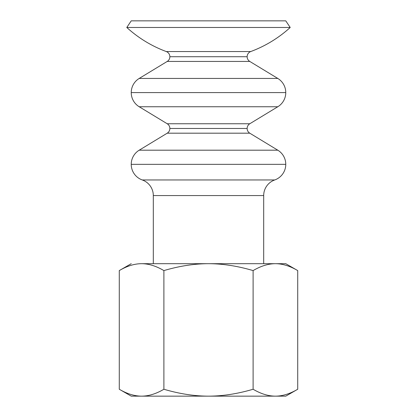 <?xml version="1.0" encoding="UTF-8"?>
<svg xmlns="http://www.w3.org/2000/svg" width="417" height="417" viewBox="0 0 417 417"><rect width="100%" height="100%" fill="white"/><g stroke="black" fill="none" stroke-linecap="round" stroke-linejoin="round"><path stroke-width="0.63" d="M285.77 164.345A16.555 16.555 0 0 1 274.73 179.956A16.555 16.555 0 0 0 285.77 164.345L131.23 164.345A16.555 16.555 0 0 0 142.27 179.956A16.555 16.555 0 0 1 131.23 164.345L285.77 164.345A16.555 16.555 0 0 0 277.8 150.193L249.788 133.19A5.52 5.52 0 0 1 247.135 128.472A5.52 5.52 0 0 0 249.788 133.19L167.212 133.19A5.52 5.52 0 0 0 169.865 128.472A5.52 5.52 0 0 1 167.212 133.19L249.788 133.19L277.8 150.193L139.2 150.193L277.8 150.193A16.555 16.555 0 0 1 285.77 164.345M285.765 92.6A16.555 16.555 0 0 1 277.8 106.752A16.555 16.555 0 0 0 285.765 92.6L131.235 92.6A16.555 16.555 0 0 0 139.2 106.752A16.555 16.555 0 0 1 131.235 92.6L285.765 92.6A16.555 16.555 0 0 0 277.8 78.443L249.788 61.44A5.52 5.52 0 0 1 247.135 56.722A5.52 5.52 0 0 0 249.788 61.44L167.212 61.44A5.52 5.52 0 0 0 169.865 56.722A5.52 5.52 0 0 1 167.212 61.44L249.788 61.44L277.8 78.443L139.2 78.443L277.8 78.443A16.555 16.555 0 0 1 285.765 92.6M247.135 56.722L169.865 56.722L247.135 56.722A5.52 5.52 0 0 1 250.732 51.552A121.253 121.253 0 0 0 290.216 27.475L126.784 27.475A121.253 121.253 0 0 0 166.268 51.552L250.732 51.552L166.268 51.552A5.52 5.52 0 0 1 169.865 56.722A5.52 5.52 0 0 0 166.268 51.552A121.253 121.253 0 0 1 126.784 27.475L290.216 27.475L285.77 20.85L131.23 20.85L126.784 27.475L131.23 20.85L285.77 20.85L290.216 27.475A121.253 121.253 0 0 1 250.732 51.552A5.52 5.52 0 0 0 247.135 56.722M139.2 106.752L277.8 106.752L249.788 123.755L167.212 123.755L139.2 106.752L167.212 123.755A5.52 5.52 0 0 1 169.865 128.472L247.135 128.472L169.865 128.472A5.52 5.52 0 0 0 167.212 123.755L249.788 123.755A5.52 5.52 0 0 0 247.135 128.472A5.52 5.52 0 0 1 249.788 123.755L277.8 106.752L139.2 106.752M142.27 179.956L274.73 179.956L142.27 179.956A16.555 16.555 0 0 1 153.31 195.568L263.69 195.568L263.69 263.69L263.69 195.568A16.555 16.555 0 0 1 274.73 179.956A16.555 16.555 0 0 0 263.69 195.568L153.31 195.568A16.555 16.555 0 0 0 142.27 179.956M131.23 396.15L119.278 389.249L131.23 396.15L141.582 396.15C134.488 396.134 127.055 393.836 119.278 389.249C127.055 393.836 134.488 396.134 141.582 396.15L208.5 396.15C194.306 396.134 179.435 393.836 163.891 389.249C156.114 393.836 148.681 396.134 141.582 396.15C148.681 396.134 156.114 393.836 163.891 389.249C179.435 393.836 194.306 396.134 208.5 396.15L285.77 396.15L297.722 389.249L285.77 396.15L275.418 396.15C268.319 396.134 260.886 393.836 253.109 389.249C237.565 393.836 222.694 396.134 208.5 396.15C222.694 396.134 237.565 393.836 253.109 389.249L253.109 270.591C237.565 266.004 222.694 263.706 208.5 263.69L275.418 263.69C282.512 263.706 289.945 266.004 297.722 270.591L285.77 263.69L275.418 263.69L285.77 263.69L297.722 270.591C289.945 266.004 282.512 263.706 275.418 263.69C268.319 263.706 260.886 266.004 253.109 270.591L253.109 389.249C260.886 393.836 268.319 396.134 275.418 396.15C282.512 396.134 289.945 393.836 297.722 389.249C289.945 393.836 282.512 396.134 275.418 396.15L131.23 396.15M131.23 263.69L119.278 270.591C127.055 266.004 134.488 263.706 141.582 263.69L208.5 263.69C194.306 263.706 179.435 266.004 163.891 270.591L163.891 389.249L163.891 270.591C179.435 266.004 194.306 263.706 208.5 263.69C222.694 263.706 237.565 266.004 253.109 270.591C260.886 266.004 268.319 263.706 275.418 263.69L141.582 263.69C148.681 263.706 156.114 266.004 163.891 270.591C156.114 266.004 148.681 263.706 141.582 263.69C134.488 263.706 127.055 266.004 119.278 270.591L131.23 263.69M153.31 263.69L153.31 195.568L153.31 263.69M167.212 133.19L139.2 150.193A16.555 16.555 0 0 0 131.23 164.345A16.555 16.555 0 0 1 139.2 150.193L167.212 133.19M167.212 61.44L139.2 78.443A16.555 16.555 0 0 0 131.235 92.6A16.555 16.555 0 0 1 139.2 78.443L167.212 61.44M297.722 389.249L297.722 270.591L297.722 389.249M119.278 270.591L119.278 389.249L119.278 270.591"/></g></svg>
